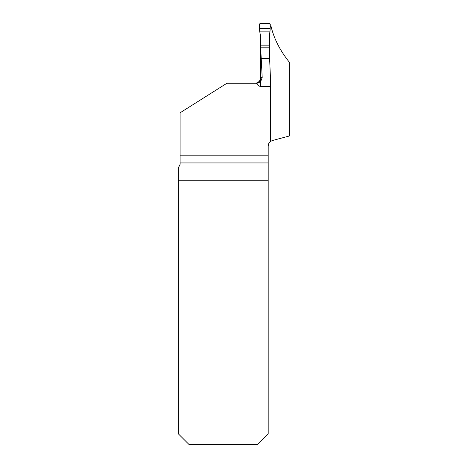 <?xml version="1.0" encoding="UTF-8"?>
<svg xmlns="http://www.w3.org/2000/svg" width="468" height="468" viewBox="0 0 468 468"><rect width="100%" height="100%" fill="white"/><g stroke="black" fill="none" stroke-linecap="round" stroke-linejoin="round"><path stroke-width="0.7" d="M178.296 180.753L178.296 167.48C179.712 165.701 180.315 164.303 180.098 163.291L180.098 112.788L226.881 83.269L256.446 83.269A10.062 5.768 90 0 0 260.618 86.375L270.369 86.375L270.369 141.564A5.768 5.768 0 0 0 268.187 146.08L268.187 433.783L257.371 444.6L189.119 444.6L178.296 433.783L178.296 180.753L268.187 180.753M180.098 155.165L268.187 155.165M270.369 86.375L270.369 76.073L269.123 47.163L260.653 47.163L260.641 77.495C260.506 80.133 259.202 81.953 256.739 82.953L254.855 83.269M269.72 142.161L270.369 141.564M260.641 77.495L262.191 77.495L260.653 47.163M257.067 83.269L260.618 81.801L260.618 86.375M262.191 77.495L260.618 81.801M269.153 142.892C269.41 142.161 270.516 141.365 272.47 140.505L289.704 135.89L289.704 62.653C280.238 50.948 274.008 38.826 271.025 26.284L270.171 26.284M269.58 61.612L269.58 34.246M260.705 79.782L258.646 82.269L256.739 83.111M268.187 146.08L269.094 142.98M268.848 143.401L269.755 142.126M256.739 83.269L256.739 82.971L254.914 83.269M261.045 58.564L269.463 58.564M260.705 81.707L260.705 77.495M259.658 31.145L259.43 24.12L260.155 23.4L269.556 23.4L270.276 24.12L270.054 31.145L259.658 31.145L260.705 37.001L260.705 47.163M269.001 47.163L269.001 37.001L270.054 31.145M260.705 45.858L269.001 45.858M270.042 28.419L259.67 28.419C259.19 26.413 259.348 24.74 260.155 23.4L269.556 23.4C270.358 24.74 270.522 26.413 270.042 28.419L259.67 28.419M268.187 162.946L180.098 162.946"/></g></svg>
